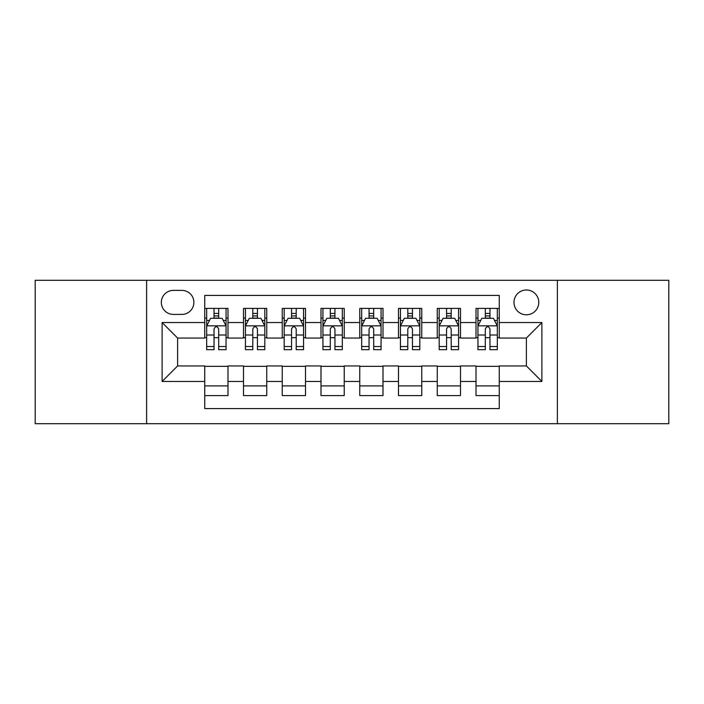 <?xml version="1.0" encoding="UTF-8"?>
<svg xmlns="http://www.w3.org/2000/svg" width="704" height="704" viewBox="0 0 704 704"><rect width="100%" height="100%" fill="white"/><g stroke="black" fill="none" stroke-linecap="round" stroke-linejoin="round"><path stroke-width="1.06" d="M526.39 289.995A12.399 12.399 0 0 0 513.982 302.394A12.399 12.399 0 0 0 526.39 314.794A12.399 12.399 0 0 0 538.789 302.394A12.399 12.399 0 0 0 526.39 289.995M557.383 423.694L668.8 423.694L668.8 280.306L557.383 280.306L557.383 423.694L146.617 423.694L146.617 280.306L35.2 280.306L35.2 423.694L146.617 423.694M499.259 308.405L476.01 308.405L476.01 322.546L460.504 322.546L460.504 338.052L476.01 338.052L476.01 322.546M460.504 322.546L460.504 308.405L437.254 308.405L437.254 322.546L421.758 322.546L421.758 338.052L437.254 338.052L437.254 322.546M421.758 322.546L421.758 308.405L398.499 308.405L398.499 322.546L383.002 322.546L383.002 338.052L398.499 338.052L398.499 322.546M383.002 322.546L383.002 308.405L359.753 308.405L359.753 322.546L344.247 322.546L344.247 338.052L359.753 338.052L359.753 322.546M344.247 322.546L344.247 308.405L320.998 308.405L320.998 322.546L305.501 322.546L305.501 338.052L320.998 338.052L320.998 322.546M305.501 322.546L305.501 308.405L282.242 308.405L282.242 322.546L266.746 322.546L266.746 338.052L282.242 338.052L282.242 322.546M266.746 322.546L266.746 308.405L243.496 308.405L243.496 338.052L227.99 338.052L227.99 308.405L204.741 308.405M204.741 395.595L227.99 395.595L227.99 365.948L243.496 365.948L243.496 395.595L266.746 395.595L266.746 365.948L282.242 365.948L282.242 381.454L266.746 381.454M282.242 381.454L282.242 395.595L305.501 395.595L305.501 365.948L320.998 365.948L320.998 381.454L305.501 381.454M320.998 381.454L320.998 395.595L344.247 395.595L344.247 365.948L359.753 365.948L359.753 381.454L344.247 381.454M359.753 381.454L359.753 395.595L383.002 395.595L383.002 365.948L398.499 365.948L398.499 381.454L383.002 381.454M398.499 381.454L398.499 395.595L421.758 395.595L421.758 365.948L437.254 365.948L437.254 381.454L421.758 381.454M437.254 381.454L437.254 395.595L460.504 395.595L460.504 365.948L476.01 365.948L476.01 381.454L460.504 381.454M173.351 314.406L181.878 314.406A12.012 12.012 0 0 0 193.89 302.394A12.012 12.012 0 0 0 181.878 290.382L173.351 290.382A12.012 12.012 0 0 0 161.339 302.394A12.012 12.012 0 0 0 173.351 314.406M557.383 280.306L146.617 280.306M499.259 322.546L499.259 295.425L204.741 295.425L204.741 338.052L177.61 338.052L177.61 365.948L204.741 365.948L204.741 408.575L499.259 408.575L499.259 365.948L526.39 365.948L526.39 338.052L499.259 338.052L499.259 322.546L541.886 322.546L541.886 381.454L499.259 381.454M204.741 381.454L162.114 381.454L162.114 322.546L204.741 322.546M476.01 381.454L476.01 395.595L499.259 395.595M204.741 318.094L206.677 318.094M214.042 318.094L218.689 318.094M226.054 318.094L227.99 318.094M204.741 337.665L206.677 337.665M214.042 337.665L218.689 337.665M226.054 337.665L227.99 337.665M204.741 366.335L227.99 366.335M204.741 385.906L227.99 385.906M243.496 337.665L245.432 337.665M252.798 337.665L257.444 337.665M264.81 337.665L266.746 337.665M243.496 318.094L245.432 318.094M252.798 318.094L257.444 318.094M264.81 318.094L266.746 318.094M243.496 366.335L266.746 366.335M243.496 385.906L266.746 385.906M282.242 366.335L305.501 366.335M282.242 385.906L305.501 385.906M282.242 318.094L284.187 318.094M291.544 318.094L296.199 318.094M303.556 318.094L305.501 318.094M282.242 337.665L284.187 337.665M291.544 337.665L296.199 337.665M303.556 337.665L305.501 337.665M320.998 366.335L344.247 366.335M320.998 385.906L344.247 385.906M320.998 318.094L322.934 318.094M330.299 318.094L334.946 318.094M342.311 318.094L344.247 318.094M320.998 337.665L322.934 337.665M330.299 337.665L334.946 337.665M342.311 337.665L344.247 337.665M359.753 366.335L383.002 366.335M359.753 385.906L383.002 385.906M359.753 318.094L361.689 318.094M369.054 318.094L373.701 318.094M381.066 318.094L383.002 318.094M359.753 337.665L361.689 337.665M369.054 337.665L373.701 337.665M381.066 337.665L383.002 337.665M398.499 366.335L421.758 366.335M398.499 385.906L421.758 385.906M398.499 318.094L400.444 318.094M407.801 318.094L412.456 318.094M419.813 318.094L421.758 318.094M398.499 337.665L400.444 337.665M407.801 337.665L412.456 337.665M419.813 337.665L421.758 337.665M437.254 366.335L460.504 366.335M437.254 385.906L460.504 385.906M437.254 318.094L439.19 318.094M446.556 318.094L451.202 318.094M458.568 318.094L460.504 318.094M437.254 337.665L439.19 337.665M446.556 337.665L451.202 337.665M458.568 337.665L460.504 337.665M476.01 366.335L499.259 366.335M476.01 385.906L499.259 385.906M476.01 318.094L477.946 318.094M485.311 318.094L489.958 318.094M497.323 318.094L499.259 318.094M476.01 337.665L477.946 337.665M485.311 337.665L489.958 337.665M497.323 337.665L499.259 337.665M177.61 338.052L162.114 322.546M177.61 365.948L162.114 381.454M541.886 322.546L526.39 338.052M541.886 381.454L526.39 365.948M218.689 313.438L214.042 313.438M226.054 346.518L218.689 346.518L218.689 349.677L226.054 349.677L226.054 326.04L222.182 318.287L210.558 318.287L206.677 326.04L206.677 349.677L214.042 349.677L214.042 346.518L206.677 346.518M206.677 326.04L206.677 308.405M226.054 326.04L226.054 308.405M214.042 318.287L214.042 308.405M218.689 308.405L218.689 318.287M218.689 346.518L218.689 328.944C217.14 325.961 215.591 325.961 214.042 328.944L214.042 346.518M257.444 313.438L252.798 313.438M264.81 346.518L257.444 346.518L257.444 349.677L264.81 349.677L264.81 326.04L260.929 318.287L249.304 318.287L245.432 326.04L245.432 349.677L252.798 349.677L252.798 346.518L245.432 346.518M245.432 326.04L245.432 308.405M264.81 326.04L264.81 308.405M252.798 318.287L252.798 308.405M257.444 308.405L257.444 318.287M257.444 346.518L257.444 328.944C255.895 325.961 254.346 325.961 252.798 328.944L252.798 346.518M296.199 313.438L291.544 313.438M303.556 346.518L296.199 346.518L296.199 349.677L303.556 349.677L303.556 326.04L299.684 318.287L288.059 318.287L284.187 326.04L284.187 349.677L291.544 349.677L291.544 346.518L284.187 346.518M284.187 326.04L284.187 308.405M303.556 326.04L303.556 308.405M291.544 318.287L291.544 308.405M296.199 308.405L296.199 318.287M296.199 346.518L296.199 328.944C294.65 325.961 293.102 325.961 291.544 328.944L291.544 346.518M334.946 313.438L330.299 313.438M342.311 346.518L334.946 346.518L334.946 349.677L342.311 349.677L342.311 326.04L338.439 318.287L326.814 318.287L322.934 326.04L322.934 349.677L330.299 349.677L330.299 346.518L322.934 346.518M322.934 326.04L322.934 308.405M342.311 326.04L342.311 308.405M330.299 318.287L330.299 308.405M334.946 308.405L334.946 318.287M334.946 346.518L334.946 328.944C333.397 325.961 331.848 325.961 330.299 328.944L330.299 346.518M373.701 313.438L369.054 313.438M381.066 346.518L373.701 346.518L373.701 349.677L381.066 349.677L381.066 326.04L377.186 318.287L365.561 318.287L361.689 326.04L361.689 349.677L369.054 349.677L369.054 346.518L361.689 346.518M361.689 326.04L361.689 308.405M381.066 326.04L381.066 308.405M369.054 318.287L369.054 308.405M373.701 308.405L373.701 318.287M373.701 346.518L373.701 328.944C372.152 325.961 370.603 325.961 369.054 328.944L369.054 346.518M412.456 313.438L407.801 313.438M419.813 346.518L412.456 346.518L412.456 349.677L419.813 349.677L419.813 326.04L415.941 318.287L404.316 318.287L400.444 326.04L400.444 349.677L407.801 349.677L407.801 346.518L400.444 346.518M400.444 326.04L400.444 308.405M419.813 326.04L419.813 308.405M407.801 318.287L407.801 308.405M412.456 308.405L412.456 318.287M412.456 346.518L412.456 328.944C410.907 325.961 409.358 325.961 407.801 328.944L407.801 346.518M451.202 313.438L446.556 313.438M458.568 346.518L451.202 346.518L451.202 349.677L458.568 349.677L458.568 326.04L454.696 318.287L443.071 318.287L439.19 326.04L439.19 349.677L446.556 349.677L446.556 346.518L439.19 346.518M439.19 326.04L439.19 308.405M458.568 326.04L458.568 308.405M446.556 318.287L446.556 308.405M451.202 308.405L451.202 318.287M451.202 346.518L451.202 328.944C449.654 325.961 448.105 325.961 446.556 328.944L446.556 346.518M489.958 313.438L485.311 313.438M497.323 346.518L489.958 346.518L489.958 349.677L497.323 349.677L497.323 326.04L493.442 318.287L481.818 318.287L477.946 326.04L477.946 349.677L485.311 349.677L485.311 346.518L477.946 346.518M477.946 326.04L477.946 308.405M497.323 326.04L497.323 308.405M485.311 318.287L485.311 308.405M489.958 308.405L489.958 318.287M489.958 346.518L489.958 328.944C488.409 325.961 486.86 325.961 485.311 328.944L485.311 346.518M243.496 381.454L227.99 381.454M243.496 322.546L227.99 322.546M225.958 325.846L206.774 325.846M206.677 320.417L209.484 320.417M223.247 320.417L226.054 320.417M214.042 335.016L206.677 335.016M226.054 335.016L218.689 335.016M218.689 315.911L214.042 315.911M264.713 325.846L245.529 325.846M245.432 320.417L248.239 320.417M262.002 320.417L264.81 320.417M252.798 335.016L245.432 335.016M264.81 335.016L257.444 335.016M257.444 315.911L252.798 315.911M303.459 325.846L284.284 325.846M284.187 320.417L286.994 320.417M300.749 320.417L303.556 320.417M291.544 335.016L284.187 335.016M303.556 335.016L296.199 335.016M296.199 315.911L291.544 315.911M342.214 325.846L323.03 325.846M322.934 320.417L325.741 320.417M339.504 320.417L342.311 320.417M330.299 335.016L322.934 335.016M342.311 335.016L334.946 335.016M334.946 315.911L330.299 315.911M380.97 325.846L361.786 325.846M361.689 320.417L364.496 320.417M378.259 320.417L381.066 320.417M369.054 335.016L361.689 335.016M381.066 335.016L373.701 335.016M373.701 315.911L369.054 315.911M419.716 325.846L400.541 325.846M400.444 320.417L403.251 320.417M417.006 320.417L419.813 320.417M407.801 335.016L400.444 335.016M419.813 335.016L412.456 335.016M412.456 315.911L407.801 315.911M458.471 325.846L439.287 325.846M439.19 320.417L441.998 320.417M455.761 320.417L458.568 320.417M446.556 335.016L439.19 335.016M458.568 335.016L451.202 335.016M451.202 315.911L446.556 315.911M497.226 325.846L478.042 325.846M477.946 320.417L480.753 320.417M494.516 320.417L497.323 320.417M485.311 335.016L477.946 335.016M497.323 335.016L489.958 335.016M489.958 315.911L485.311 315.911"/></g></svg>
